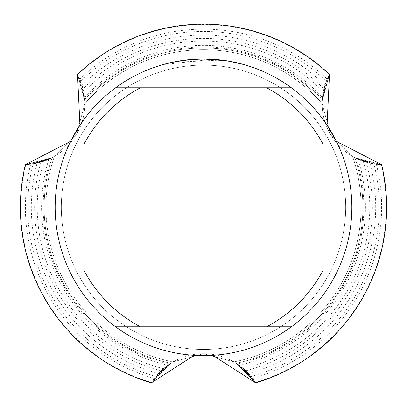<?xml version="1.0" encoding="UTF-8"?>
<svg xmlns="http://www.w3.org/2000/svg" width="407" height="407" viewBox="0 0 407 407"><rect width="100%" height="100%" fill="white"/><g stroke="black" fill="none" stroke-linecap="round" stroke-linejoin="round"><path stroke-width="0.31" stroke-dasharray="2.04 1.53" d="M203.5 65.11A142.175 142.175 0 0 1 345.675 207.285A142.175 142.175 0 0 1 203.5 349.465A142.175 142.175 0 0 1 61.325 207.285A142.175 142.175 0 0 1 203.5 65.11A142.175 142.175 0 0 1 345.675 207.285A142.175 142.175 0 0 1 203.5 349.465A142.175 142.175 0 0 1 61.325 207.285A142.175 142.175 0 0 1 203.5 65.11A142.175 142.175 0 0 1 345.675 207.285A142.175 142.175 0 0 1 203.5 349.465A142.175 142.175 0 0 1 61.325 207.285A142.175 142.175 0 0 1 203.5 65.11A142.175 142.175 0 0 1 345.675 207.285A142.175 142.175 0 0 1 203.5 349.465A142.175 142.175 0 0 1 61.325 207.285A142.175 142.175 0 0 1 203.5 65.11M203.5 353.729L234 361.869A61.203 61.203 0 0 0 173 361.869L203.5 353.729L173 361.869A157.565 157.565 0 0 1 54.375 156.41A61.203 61.203 0 0 0 84.88 103.582L76.679 134.066L54.375 156.41L76.679 134.066L84.875 103.582A157.565 157.565 0 0 1 322.12 103.582A61.203 61.203 0 0 0 352.625 156.41A157.565 157.565 0 0 1 234 361.869L203.5 353.729M352.625 156.41L330.321 134.066L322.125 103.582L330.321 134.066L352.625 156.41L356.176 158.318A160.338 160.338 0 0 1 237.429 363.995L234 361.869A157.565 157.565 0 0 0 352.625 156.41M208.058 59.025L208.379 59.035M215.842 59.468L217.74 59.641M220.502 60.099L172.792 62.337A148.168 148.168 0 0 1 186.818 60.063L199.985 59.163L216.321 59.676L229.472 61.411L243.172 64.53L229.416 61.401L212.108 59.371L163.833 64.525L175.763 61.737L191.956 59.57L204.197 59.122L220.502 60.099L203.5 58.954A148.331 148.331 0 0 1 327.06 125.214M203.5 355.621L206.283 355.596M336.355 141.315A148.331 148.331 0 0 1 212.795 355.326M79.94 125.214A148.331 148.331 0 0 1 203.5 58.954L210.098 59.101M212.108 59.371L227.844 60.964M243.172 64.357L227.218 61.03M188.441 59.722L186.818 59.895A148.331 148.331 0 0 0 172.792 62.169L183.725 60.277M163.833 64.525L172.186 62.296L183.486 60.312L192.038 59.397L203.5 58.954M184.839 60.134L191.626 59.432M192.613 59.356L193.157 59.315M193.818 59.269L201.913 58.964M77.696 74.705L77.508 74.359A61.203 61.203 0 0 1 25.382 164.647A183.15 183.15 0 0 0 20.35 207.285A183.15 183.15 0 0 1 25.382 164.647A183.15 183.15 0 0 0 20.35 207.285A183.15 183.15 0 0 1 25.382 164.647A183.15 183.15 0 0 0 20.35 207.285A183.15 183.15 0 0 1 25.382 164.647A183.15 183.15 0 0 0 20.35 207.285A183.15 183.15 0 0 1 25.382 164.647A183.15 183.15 0 0 0 20.35 207.285A183.15 183.15 0 0 1 25.382 164.647A183.15 183.15 0 0 0 20.35 207.285A183.15 183.15 0 0 1 25.382 164.647A183.15 183.15 0 0 0 20.35 207.285A183.15 183.15 0 0 1 25.382 164.647A183.15 183.15 0 0 0 20.35 207.285A183.15 183.15 0 0 1 25.382 164.647A61.203 61.203 0 0 0 77.513 74.354L84.824 100.905L83.109 88.863L82.087 85.19L84.824 100.905L80.759 81.4L79.823 79.111L84.824 100.905L77.701 74.705A182.768 182.768 0 0 1 329.299 74.705L322.176 100.905L329.004 75.275L322.176 100.905L329.004 75.275L322.176 100.905L329.004 75.275L322.176 100.905L329.004 75.275L322.176 100.905L327.177 79.111L326.241 81.4A175.819 175.819 0 0 0 80.764 81.395M84.753 99.552A160.338 160.338 0 0 1 322.247 99.552L322.125 103.582A157.565 157.565 0 0 0 84.88 103.582L84.753 99.552L84.824 100.905L77.513 74.354A183.15 183.15 0 0 1 329.487 74.354A183.15 183.15 0 0 0 203.5 24.135A183.15 183.15 0 0 1 329.487 74.354A183.15 183.15 0 0 0 203.5 24.135A183.15 183.15 0 0 1 329.487 74.354A183.15 183.15 0 0 0 203.5 24.135A183.15 183.15 0 0 1 329.487 74.354A183.15 183.15 0 0 0 203.5 24.135A183.15 183.15 0 0 1 329.487 74.354A183.15 183.15 0 0 0 203.5 24.135A183.15 183.15 0 0 1 329.487 74.354A183.15 183.15 0 0 0 203.5 24.135A183.15 183.15 0 0 1 329.487 74.354A183.15 183.15 0 0 0 203.5 24.135A183.15 183.15 0 0 1 329.487 74.354A183.15 183.15 0 0 0 203.5 24.135A183.15 183.15 0 0 1 329.487 74.354A61.203 61.203 0 0 0 381.618 164.647A183.15 183.15 0 0 1 255.632 382.86A61.203 61.203 0 0 0 151.368 382.86L170.711 363.253L161.136 370.762L158.471 373.484L170.711 363.253L155.845 376.526L154.334 378.479L170.711 363.253L151.373 382.86A61.203 61.203 0 0 1 255.632 382.86L236.289 363.253L255.077 381.98M84.01 295.177L84.01 119.399M291.392 326.775L115.608 326.775M322.99 119.399L322.99 295.177M115.608 87.795L291.392 87.795M194.205 355.326A148.331 148.331 0 0 1 70.645 141.315M25.382 164.647L52.035 157.702A159.376 159.376 0 0 0 44.124 207.285A159.376 159.376 0 0 1 52.035 157.702A159.376 159.376 0 0 0 44.124 207.285A159.376 159.376 0 0 1 52.035 157.702L25.382 164.647L52.035 157.702A159.376 159.376 0 0 0 44.124 207.285A159.376 159.376 0 0 1 52.035 157.702A159.376 159.376 0 0 0 44.124 207.285A159.376 159.376 0 0 1 52.035 157.702L25.382 164.647L52.035 157.702A159.376 159.376 0 0 0 44.124 207.285A159.376 159.376 0 0 1 52.035 157.702A159.376 159.376 0 0 0 44.124 207.285A159.376 159.376 0 0 1 52.035 157.702L25.382 164.647L52.035 157.702A159.376 159.376 0 0 0 170.711 363.253A159.376 159.376 0 0 1 44.124 207.285A159.376 159.376 0 0 0 170.711 363.253A159.376 159.376 0 0 1 44.124 207.285A159.376 159.376 0 0 0 170.711 363.253A159.376 159.376 0 0 1 44.124 207.285A159.376 159.376 0 0 0 170.711 363.253A159.376 159.376 0 0 1 44.124 207.285A159.376 159.376 0 0 0 170.711 363.253A159.376 159.376 0 0 1 44.124 207.285A159.376 159.376 0 0 0 170.711 363.253A159.376 159.376 0 0 1 44.124 207.285A159.376 159.376 0 0 0 170.711 363.253A159.376 159.376 0 0 1 44.124 207.285A159.376 159.376 0 0 0 170.711 363.253A159.376 159.376 0 0 1 44.124 207.285A159.376 159.376 0 0 0 170.711 363.253A159.376 159.376 0 0 1 44.124 207.285A159.376 159.376 0 0 0 170.711 363.253A159.376 159.376 0 0 1 44.124 207.285A159.376 159.376 0 0 0 170.711 363.253A159.376 159.376 0 0 1 44.124 207.285A159.376 159.376 0 0 0 170.711 363.253A159.376 159.376 0 0 1 52.035 157.702L54.38 156.41A157.565 157.565 0 0 0 173 361.869L169.571 363.995L170.711 363.253L151.373 382.86A183.15 183.15 0 0 1 25.382 164.647L52.035 157.702L26.419 164.606L52.035 157.702L26.419 164.606L52.035 157.702L26.419 164.606L52.035 157.702L26.419 164.606L52.035 157.702L30.662 164.27L33.109 163.94A175.819 175.819 0 0 0 155.845 376.526M25.387 164.642L52.035 157.702A159.376 159.376 0 0 0 44.124 207.285A159.376 159.376 0 0 1 52.035 157.702L37.057 163.187L40.746 162.24A168.874 168.874 0 0 0 161.136 370.762M25.778 164.632A182.768 182.768 0 0 0 151.577 382.524M33.104 163.94L52.035 157.702A159.376 159.376 0 0 0 44.124 207.285A159.376 159.376 0 0 1 52.035 157.702L43.727 161.289L48.865 159.244A161.925 161.925 0 0 0 167.791 365.227M154.334 378.479A178.113 178.113 0 0 1 30.662 164.27M48.865 159.244L52.035 157.702A159.376 159.376 0 0 0 44.124 207.285A159.376 159.376 0 0 1 52.035 157.702A159.376 159.376 0 0 0 44.124 207.285A159.376 159.376 0 0 1 52.035 157.702L40.746 162.24M158.471 373.484A172.186 172.186 0 0 1 37.057 163.187M163.446 368.656A166.265 166.265 0 0 1 43.727 161.289M251.155 376.526A175.819 175.819 0 0 0 373.891 163.94L376.338 164.27L354.965 157.702L381.618 164.647A183.15 183.15 0 0 1 386.65 207.285A183.15 183.15 0 0 0 381.618 164.647L354.965 157.702L381.618 164.647A183.15 183.15 0 0 1 386.65 207.285A183.15 183.15 0 0 0 381.618 164.647L354.965 157.702L381.618 164.647A183.15 183.15 0 0 1 386.65 207.285A183.15 183.15 0 0 0 381.618 164.647L354.965 157.702L381.618 164.647A183.15 183.15 0 0 1 386.65 207.285A183.15 183.15 0 0 0 381.618 164.647L354.965 157.702L381.618 164.647A183.15 183.15 0 0 1 386.65 207.285A183.15 183.15 0 0 0 381.618 164.647L354.965 157.702L381.618 164.647A183.15 183.15 0 0 1 386.65 207.285A183.15 183.15 0 0 0 381.618 164.647L354.965 157.702L381.618 164.647A183.15 183.15 0 0 1 386.65 207.285A183.15 183.15 0 0 0 381.618 164.647L354.965 157.702A159.376 159.376 0 0 1 236.289 363.253L252.666 378.479L251.155 376.526L236.289 363.253L248.529 373.484L245.864 370.762L237.429 363.995M356.176 158.318L363.273 161.289L354.965 157.702L366.254 162.24L369.943 163.187L354.965 157.702A159.376 159.376 0 0 1 236.289 363.253L255.418 382.524A182.768 182.768 0 0 0 381.222 164.632L381.613 164.642M373.896 163.94L354.965 157.702A159.376 159.376 0 0 1 362.876 207.285A159.376 159.376 0 0 0 354.965 157.702A159.376 159.376 0 0 1 236.289 363.253A159.376 159.376 0 0 0 362.876 207.285A159.376 159.376 0 0 1 236.289 363.253A159.376 159.376 0 0 0 362.876 207.285A159.376 159.376 0 0 1 236.289 363.253A159.376 159.376 0 0 0 362.876 207.285A159.376 159.376 0 0 1 236.289 363.253A159.376 159.376 0 0 0 362.876 207.285A159.376 159.376 0 0 1 236.289 363.253A159.376 159.376 0 0 0 362.876 207.285A159.376 159.376 0 0 1 236.289 363.253A159.376 159.376 0 0 0 362.876 207.285A159.376 159.376 0 0 1 236.289 363.253A159.376 159.376 0 0 0 362.876 207.285A159.376 159.376 0 0 1 236.289 363.253A159.376 159.376 0 0 0 362.876 207.285A159.376 159.376 0 0 1 236.289 363.253A159.376 159.376 0 0 0 362.876 207.285A159.376 159.376 0 0 1 236.289 363.253A159.376 159.376 0 0 0 362.876 207.285A159.376 159.376 0 0 1 236.289 363.253A159.376 159.376 0 0 0 354.965 157.702A159.376 159.376 0 0 1 362.876 207.285A159.376 159.376 0 0 0 354.965 157.702A159.376 159.376 0 0 1 362.876 207.285A159.376 159.376 0 0 0 354.965 157.702A159.376 159.376 0 0 1 362.876 207.285A159.376 159.376 0 0 0 354.965 157.702A159.376 159.376 0 0 1 362.876 207.285A159.376 159.376 0 0 0 354.965 157.702A159.376 159.376 0 0 1 362.876 207.285A159.376 159.376 0 0 0 354.965 157.702A159.376 159.376 0 0 1 362.876 207.285A159.376 159.376 0 0 0 354.965 157.702A159.376 159.376 0 0 1 362.876 207.285A159.376 159.376 0 0 0 354.965 157.702L381.222 164.632M255.632 382.86A183.15 183.15 0 0 0 386.65 207.285A183.15 183.15 0 0 1 255.632 382.86A183.15 183.15 0 0 0 386.65 207.285A183.15 183.15 0 0 1 255.632 382.86A183.15 183.15 0 0 0 386.65 207.285A183.15 183.15 0 0 1 255.632 382.86A183.15 183.15 0 0 0 386.65 207.285A183.15 183.15 0 0 1 255.632 382.86A183.15 183.15 0 0 0 386.65 207.285A183.15 183.15 0 0 1 255.632 382.86A183.15 183.15 0 0 0 386.65 207.285A183.15 183.15 0 0 1 255.632 382.86A183.15 183.15 0 0 0 386.65 207.285A183.15 183.15 0 0 1 255.632 382.86A183.15 183.15 0 0 0 381.618 164.647A183.15 183.15 0 0 1 255.632 382.86L255.418 382.524M381.618 164.647A61.203 61.203 0 0 1 329.487 74.354L329.304 74.705M376.338 164.27A178.113 178.113 0 0 1 252.666 378.479M79.823 79.111A178.113 178.113 0 0 1 327.177 79.111M369.943 163.187A172.186 172.186 0 0 1 248.529 373.484M82.087 85.19A172.186 172.186 0 0 1 324.913 85.19L323.891 88.863A168.874 168.874 0 0 0 83.109 88.863M354.965 157.702A159.376 159.376 0 0 1 362.876 207.285A159.376 159.376 0 0 0 354.965 157.702A159.376 159.376 0 0 1 362.876 207.285A159.376 159.376 0 0 0 354.965 157.702M245.864 370.762A168.874 168.874 0 0 0 366.254 162.24M363.273 161.289A166.265 166.265 0 0 1 243.554 368.656M83.781 91.916A166.265 166.265 0 0 1 323.219 91.916L322.425 97.39A161.925 161.925 0 0 0 84.575 97.39M44.124 207.285A159.376 159.376 0 0 1 52.035 157.702A159.376 159.376 0 0 0 44.124 207.285M239.209 365.227A161.925 161.925 0 0 0 358.135 159.244M169.571 363.995A160.338 160.338 0 0 1 50.824 158.318M77.513 74.354L84.824 100.905L77.513 74.354A183.15 183.15 0 0 1 203.5 24.135A183.15 183.15 0 0 0 77.513 74.354A183.15 183.15 0 0 1 203.5 24.135A183.15 183.15 0 0 0 77.513 74.354A183.15 183.15 0 0 1 203.5 24.135A183.15 183.15 0 0 0 77.513 74.354A183.15 183.15 0 0 1 203.5 24.135A183.15 183.15 0 0 0 77.513 74.354A183.15 183.15 0 0 1 203.5 24.135A183.15 183.15 0 0 0 77.513 74.354A183.15 183.15 0 0 1 203.5 24.135A183.15 183.15 0 0 0 77.513 74.354A183.15 183.15 0 0 1 203.5 24.135A183.15 183.15 0 0 0 77.513 74.354A183.15 183.15 0 0 1 203.5 24.135A183.15 183.15 0 0 0 77.513 74.354L84.824 100.905A159.376 159.376 0 0 1 322.176 100.905L324.913 85.19M77.996 75.27L84.824 100.905A159.376 159.376 0 0 1 322.176 100.905L323.219 91.916M326.241 81.4L322.176 100.905L329.487 74.354L322.176 100.905L329.487 74.354L322.176 100.905L329.487 74.354L322.176 100.905L329.487 74.354L322.176 100.905L322.247 99.552M323.891 88.863L322.176 100.905L322.425 97.39M84.824 100.905A159.376 159.376 0 0 1 322.176 100.905A159.376 159.376 0 0 0 84.824 100.905A159.376 159.376 0 0 1 322.176 100.905A159.376 159.376 0 0 0 84.824 100.905A159.376 159.376 0 0 1 322.176 100.905A159.376 159.376 0 0 0 84.824 100.905A159.376 159.376 0 0 1 322.176 100.905A159.376 159.376 0 0 0 84.824 100.905A159.376 159.376 0 0 1 322.176 100.905A159.376 159.376 0 0 0 84.824 100.905A159.376 159.376 0 0 1 322.176 100.905A159.376 159.376 0 0 0 84.824 100.905A159.376 159.376 0 0 1 322.176 100.905A159.376 159.376 0 0 0 84.824 100.905A159.376 159.376 0 0 1 322.176 100.905A159.376 159.376 0 0 0 84.824 100.905A159.376 159.376 0 0 1 322.176 100.905A159.376 159.376 0 0 0 84.824 100.905A159.376 159.376 0 0 1 322.176 100.905A159.376 159.376 0 0 0 84.824 100.905A159.376 159.376 0 0 1 322.176 100.905A159.376 159.376 0 0 0 84.824 100.905M151.368 382.86A183.15 183.15 0 0 1 20.35 207.285A183.15 183.15 0 0 0 151.368 382.86A183.15 183.15 0 0 1 20.35 207.285A183.15 183.15 0 0 0 151.368 382.86A183.15 183.15 0 0 1 20.35 207.285A183.15 183.15 0 0 0 151.368 382.86A183.15 183.15 0 0 1 20.35 207.285A183.15 183.15 0 0 0 151.368 382.86A183.15 183.15 0 0 1 20.35 207.285A183.15 183.15 0 0 0 151.368 382.86A183.15 183.15 0 0 1 20.35 207.285A183.15 183.15 0 0 0 151.368 382.86A183.15 183.15 0 0 1 20.35 207.285A183.15 183.15 0 0 0 151.368 382.86A183.15 183.15 0 0 1 20.35 207.285A183.15 183.15 0 0 0 151.368 382.86"/><path stroke-width="0.61" d="M227.218 60.862L203.5 58.954L208.058 59.025M208.379 59.035L215.842 59.468M217.74 59.641L220.502 59.931M201.913 58.964L189.072 59.656L203.5 58.954A148.331 148.331 0 0 1 291.392 326.775A148.331 148.331 0 0 1 84.01 119.399L84.01 295.177M206.283 355.596L212.795 355.326L255.632 382.86A183.15 183.15 0 0 0 381.618 164.647L336.355 141.321M336.355 141.315L327.06 125.214L329.487 74.354A183.15 183.15 0 0 0 203.5 24.135A183.15 183.15 0 0 1 329.487 74.354L329.004 75.275L329.487 74.354M210.098 59.101L212.108 59.203M227.844 60.964L243.172 64.357M188.441 59.722L172.792 62.169L163.833 64.357M183.725 60.277L184.839 60.134M191.626 59.432L192.613 59.356M193.157 59.315L193.818 59.269M77.996 75.27L77.513 74.354A183.15 183.15 0 0 1 203.5 24.135A183.15 183.15 0 0 0 77.513 74.354L79.94 125.214L70.645 141.315M70.645 141.321L25.382 164.647A183.15 183.15 0 0 0 151.368 382.86L194.205 355.326L203.5 355.621M115.608 326.775L140.359 326.775A135.149 135.149 0 0 1 84.01 270.431M140.359 326.775L291.392 326.775M322.99 295.177L322.99 270.431A135.149 135.149 0 0 1 266.641 326.775M322.99 270.431L322.99 119.399M291.392 87.795L266.641 87.795A135.149 135.149 0 0 1 322.99 144.144M266.641 87.795L115.608 87.795A148.331 148.331 0 0 1 203.5 58.954M84.01 144.144A135.149 135.149 0 0 1 140.359 87.795M84.01 119.399A148.331 148.331 0 0 1 115.608 87.795M26.419 164.606L25.382 164.647L26.419 164.606M255.077 381.98L255.627 382.86A183.15 183.15 0 0 0 381.618 164.647L381.618 164.647M151.368 382.86A183.15 183.15 0 0 1 25.382 164.647"/></g></svg>
